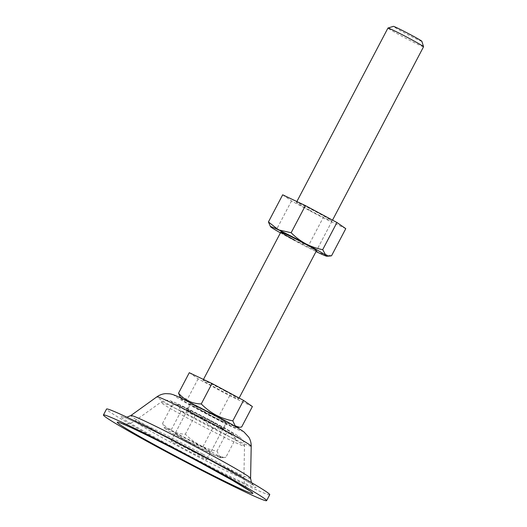 <?xml version="1.0" encoding="UTF-8"?>
<svg xmlns="http://www.w3.org/2000/svg" width="527" height="527" viewBox="0 0 527 527"><rect width="100%" height="100%" fill="white"/><g stroke="black" fill="none" stroke-linecap="round" stroke-linejoin="round"><path stroke-width="0.4" stroke-dasharray="2.63 1.98" d="M225.22 391.093A20.105 0.758 27.7 0 1 238.639 398.965A20.105 0.758 27.7 0 1 216.452 388.149A20.105 0.758 27.7 0 1 203.033 380.277A20.105 0.758 27.7 0 1 225.22 391.093M423.556 46.745A20.105 0.758 27.7 0 1 401.37 35.928A20.105 0.758 27.7 0 1 387.951 28.056M421.863 41.29A16.087 0.606 27.7 0 1 404.117 32.667A16.087 0.606 27.7 0 1 393.406 26.35M215.009 415.566A30.375 1.14 27.7 0 1 235.18 427.496A30.375 1.14 27.7 0 1 201.755 411.119A30.375 1.14 27.7 0 1 181.512 399.314A30.375 1.14 27.7 0 1 215.009 415.566M180.082 397.068L187.375 399.288C191.703 403.682 196.518 407.338 201.828 410.263C207.276 413.096 212.974 415.072 218.929 416.211C224.746 423.102 232.315 426.699 241.643 426.995M193.31 451.876A20.105 0.758 27.7 0 1 206.729 459.748A20.105 0.758 27.7 0 1 184.542 448.932A20.105 0.758 27.7 0 1 171.123 441.053A20.105 0.758 27.7 0 1 193.31 451.876M203.995 411.87A20.105 0.758 -152.3 0 0 226.182 422.687A20.105 0.758 -152.3 0 0 212.77 414.815A20.105 0.758 -152.3 0 0 190.583 403.998A20.105 0.758 -152.3 0 0 203.995 411.87M269.738 494.721A92.153 3.465 27.7 0 1 168.047 445.144A92.153 3.465 27.7 0 1 106.553 409.051M203.811 411.811A20.942 0.784 27.7 0 1 189.839 403.603A20.942 0.784 27.7 0 1 212.948 414.874A20.942 0.784 27.7 0 1 226.926 423.076A20.942 0.784 27.7 0 1 203.811 411.811M200.701 417.74A20.942 0.784 27.7 0 1 186.723 409.538A20.942 0.784 27.7 0 1 209.838 420.803A20.942 0.784 27.7 0 1 223.81 429.004A20.942 0.784 27.7 0 1 200.701 417.74M252.387 406.541L229.667 395.751L198.119 378.834L189.285 372.701M198.119 378.834L187.375 399.288M229.667 395.751L218.929 416.211M309.843 210.26A20.105 0.758 27.7 0 1 296.424 202.388A20.105 0.758 27.7 0 1 318.611 213.204A20.105 0.758 27.7 0 1 332.03 221.077A20.105 0.758 27.7 0 1 309.843 210.26M282.676 194.812L291.51 200.945L323.058 217.862L345.778 228.652M280.43 232.855A31.837 1.199 -152.3 0 0 291.721 239.054A31.837 1.199 -152.3 0 0 316.035 251.55M294.277 239.91A20.105 0.758 -152.3 0 0 316.463 250.727L332.517 220.148M331.536 255.786L318.855 252.907L308.815 244.996L323.058 217.862M291.51 200.945L277.268 228.079C281.589 232.466 286.411 236.122 291.721 239.054C297.169 241.88 302.867 243.856 308.815 244.996M277.268 228.079L271.53 227.526L269.976 225.852M178.113 404.71A31.64 1.186 27.7 0 1 208.112 419.426A31.64 1.186 27.7 0 1 233.257 433.879A31.64 1.186 27.7 0 1 232.42 433.833A31.64 1.186 27.7 0 1 200.616 418.155A31.64 1.186 27.7 0 1 177.355 404.525A31.64 1.186 27.7 0 1 178.113 404.71M235.503 438.905C229.667 431.995 222.078 428.385 212.724 428.089C203.949 419.136 193.402 413.478 181.084 411.119L178.739 406.172L174.516 404.637L172.23 404.973C181.545 405.256 189.14 408.866 195.01 415.79C207.328 418.148 217.875 423.807 226.65 432.759L233.962 434.992L235.503 438.905L225.852 457.284L223.573 457.62L219.357 456.099L216.999 451.138C204.746 448.813 194.2 443.161 185.359 434.176C176.044 433.892 168.456 430.282 162.579 423.359L164.121 427.272L171.433 429.505C180.274 438.49 190.82 444.142 203.073 446.468C208.909 453.378 216.505 456.988 225.852 457.284M219.97 457.548A31.64 1.186 27.7 0 1 189.97 442.832A31.64 1.186 27.7 0 1 164.826 428.385A31.64 1.186 27.7 0 1 165.662 428.431A31.64 1.186 27.7 0 1 197.467 444.103A31.64 1.186 27.7 0 1 220.734 457.732A31.64 1.186 27.7 0 1 219.97 457.548M175.557 433.734A20.105 0.758 27.7 0 1 195.201 443.391A20.105 0.758 27.7 0 1 210.616 452.337A20.105 0.758 27.7 0 1 210.075 452.245A20.105 0.758 27.7 0 1 190.431 442.588A20.105 0.758 27.7 0 1 175.017 433.642A20.105 0.758 27.7 0 1 175.557 433.734M188.014 410.019A20.105 0.758 27.7 0 1 207.651 419.676A20.105 0.758 27.7 0 1 223.073 428.616A20.105 0.758 27.7 0 1 222.526 428.523A20.105 0.758 27.7 0 1 202.882 418.866A20.105 0.758 27.7 0 1 187.467 409.927A20.105 0.758 27.7 0 1 188.014 410.019M226.65 432.759L216.999 451.138M212.724 428.089L203.073 446.468M181.084 411.119L171.433 429.505M172.23 404.973L162.579 423.359M195.01 415.79L185.359 434.176M251.208 446.237A53.22 2.003 27.7 0 1 192.474 417.641A53.22 2.003 27.7 0 1 156.987 396.765M216.722 416.139A38.234 1.436 27.7 0 1 241.195 430.941A38.234 1.436 27.7 0 1 200.043 410.546A38.234 1.436 27.7 0 1 175.563 395.744A38.234 1.436 27.7 0 1 216.722 416.139M250.582 478.338A67.594 2.543 27.7 0 1 175.985 442.021A67.594 2.543 27.7 0 1 130.913 415.513M171.446 446.277A76.586 2.879 27.7 0 1 122.416 416.64A76.586 2.879 27.7 0 1 204.851 457.489A76.586 2.879 27.7 0 1 253.876 487.132A76.586 2.879 27.7 0 1 171.446 446.277M202.77 454.129A61.6 2.312 27.7 0 1 243.882 478.206A61.6 2.312 27.7 0 1 175.899 445.111A61.6 2.312 27.7 0 1 134.826 420.954A61.6 2.312 27.7 0 1 202.77 454.129M192.388 420.73A47.226 1.772 27.7 0 1 160.9 402.206A47.226 1.772 27.7 0 1 212.987 427.641A47.226 1.772 27.7 0 1 244.508 446.106A47.226 1.772 27.7 0 1 192.388 420.73M196.927 416.475A38.234 1.436 27.7 0 1 172.454 401.673A38.234 1.436 27.7 0 1 213.606 422.068A38.234 1.436 27.7 0 1 238.085 436.87A38.234 1.436 27.7 0 1 196.927 416.475M238.639 398.965L239.126 398.037M235.18 427.496L236.992 427.423M206.729 459.748L226.182 422.687M251.465 482.6L253.401 485.341L235.661 474.484L204.766 457.456C169.266 438.233 126.585 417.496 123.549 417.167L126.908 417.206M121.671 423.603L123.95 423.998C124.589 424.057 128.977 424.742 134.826 420.954L160.9 402.206C167.099 398.979 167.863 400.665 169.417 400.592C171.038 400.876 174.812 402.437 180.735 405.276L213.685 422.101L230.609 431.455L237.717 435.743L241.445 438.596C241.715 439.459 243.632 439.11 244.508 446.106L243.882 478.206C244.087 485.176 247.143 488.397 247.552 488.891L249.172 490.538M186.723 409.538L189.839 403.603M223.81 429.004L226.926 423.076M171.123 441.053L190.583 403.998M181.512 399.314L180.544 397.786M203.033 380.277L203.468 379.44M296.424 202.388L296.866 201.551M332.03 221.077L316.463 250.727M233.257 433.879L233.962 434.992M164.826 428.385L164.121 427.272M223.073 428.616L210.616 452.337M187.467 409.927L175.017 433.642M220.734 457.732L223.573 457.62M177.355 404.525L174.516 404.637"/><path stroke-width="0.79" d="M296.866 201.551L387.951 28.056A20.105 0.758 27.7 0 1 387.977 28.036A20.105 0.758 27.7 0 1 410.138 38.873A20.105 0.758 27.7 0 1 423.556 46.712A20.105 0.758 27.7 0 1 423.556 46.745L332.517 220.148M387.977 28.036L393.406 26.35A16.087 0.606 27.7 0 1 411.132 35.019A16.087 0.606 27.7 0 1 421.863 41.29L423.556 46.712M178.541 393.162L189.285 372.701L212.006 383.491L243.553 400.415L252.387 406.541L241.643 426.995L239.363 427.331L235.161 425.816L232.809 420.869C226.86 419.736 221.162 417.753 215.714 414.927C210.405 411.995 205.589 408.339 201.261 403.952C191.973 403.669 184.397 400.072 178.541 393.162L180.544 397.786M205.128 464.557A92.153 3.465 27.7 0 1 266.622 500.65A92.153 3.465 27.7 0 1 164.938 451.072A92.153 3.465 27.7 0 1 103.444 414.98A92.153 3.465 27.7 0 1 205.128 464.557M103.444 414.98L106.553 409.051A92.153 3.465 27.7 0 1 208.244 458.628A92.153 3.465 27.7 0 1 269.738 494.721L266.622 500.65M243.553 400.415L232.809 420.869M212.006 383.491L201.261 403.952M239.126 398.037L316.463 250.727A20.105 0.758 -152.3 0 0 303.051 242.855A20.105 0.758 -152.3 0 0 280.865 232.032A20.105 0.758 -152.3 0 0 294.277 239.91M316.035 251.55A31.837 1.199 -152.3 0 0 318.855 252.907A31.837 1.199 -152.3 0 0 326.753 256.214A31.837 1.199 -152.3 0 0 325.798 255.233L329.256 256.115L331.536 255.786L345.778 228.652L336.944 222.519L305.397 205.602L282.676 194.812L268.434 221.946L278.473 229.858A31.837 1.199 -152.3 0 0 270.503 226.682A31.837 1.199 -152.3 0 0 271.53 227.526A31.837 1.199 -152.3 0 0 280.43 232.855M325.798 255.233A31.837 1.199 -152.3 0 0 305.607 243.711A31.837 1.199 -152.3 0 0 278.473 229.858L291.154 232.736C295.476 237.124 300.298 240.78 305.607 243.711C311.055 246.537 316.753 248.52 322.702 249.653L325.798 255.233M336.944 222.519L322.702 249.653M270.503 226.682L268.434 221.946M305.397 205.602L291.154 232.736M215.688 425.427A53.22 2.003 27.7 0 1 251.208 446.237C251.241 442.95 250.437 439.94 248.797 437.206L243.849 431.837C238.085 427.878 229.087 422.667 216.854 416.198L178.739 396.969C174.529 395.066 171.538 394.025 169.78 393.834L165.788 393.629C162.606 393.834 159.668 394.881 156.987 396.765A53.22 2.003 27.7 0 1 215.688 425.427M126.908 417.206L130.913 415.513A67.594 2.543 27.7 0 1 205.471 451.916A67.594 2.543 27.7 0 1 250.582 478.338L251.208 446.237M201.736 463.417A76.586 2.879 27.7 0 1 250.766 493.061A76.586 2.879 27.7 0 1 168.33 452.212A76.586 2.879 27.7 0 1 119.3 422.568A76.586 2.879 27.7 0 1 201.736 463.417M236.992 427.423L239.363 427.331M249.172 490.538L232.394 480.334L201.604 463.358C167.158 444.696 124.971 424.182 121.671 423.603L121.671 423.603M251.465 482.6L250.582 478.338M156.987 396.765L130.913 415.513M203.468 379.44L280.865 232.032M326.753 256.214L329.256 256.115"/></g></svg>
